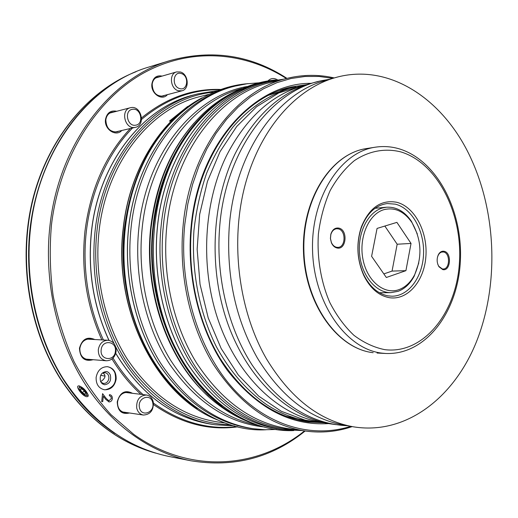 <?xml version="1.0" encoding="UTF-8"?>
<svg xmlns="http://www.w3.org/2000/svg" width="518" height="518" viewBox="0 0 518 518"><rect width="100%" height="100%" fill="white"/><g stroke="black" fill="none" stroke-linecap="round" stroke-linejoin="round"><path stroke-width="0.78" d="M102.875 372.863C104.966 374.41 105.497 376.113 104.468 377.972L103.283 379.623L100.66 381.721M100.9 382.18L103.464 383.462C106.41 383.443 108.217 381.766 108.884 378.438C108.974 375.142 107.614 373.193 104.817 372.591L102.007 373.31M100.693 375.304L104.94 376.126M107.122 366.653L108.21 366.861C111.312 367.767 113.546 369.781 114.899 372.902C117.068 381.98 113.882 387.606 105.355 389.776L104.247 389.756M283.858 79.163L265.203 82.012C214.297 93.447 168.467 151.651 161.163 225.615C156.08 274.067 167.366 325.362 190.838 363.39C216.284 401.974 247.034 424.054 283.093 429.636L301.942 430.555M307.083 421.807L319.36 422.429M285.554 416.174L304.584 420.409M295.759 86.849L289.245 88.474C268.797 94.995 249.508 107.984 233.048 126.916C222.669 140.559 213.843 156.022 206.578 173.316C200.362 191.446 196.147 210.535 193.933 230.581C191.259 271.05 199.326 312.471 216.239 346.464C229.688 371.192 247.034 391.006 266.628 404.616C279.467 412.95 292.709 418.324 306.345 420.739L312.995 421.684M321.289 422.565L305.096 420.156L281.274 411.279L258.67 396.108L238.312 374.98L221.199 348.569L208.204 317.89L200.032 284.259L197.144 249.21L199.67 214.374L207.459 181.371L220.04 151.664L236.72 126.476L256.617 106.714L278.775 92.949L303.917 85.12M309.978 83.696L302.648 85.858C271.335 94.969 246.044 118.078 226.767 155.18C203.542 202.221 199.98 267.178 218.331 320.584C236.771 374.002 274.754 411.48 314.355 420.81L327.46 423.361M318.136 81.591L311.706 83.184C280.206 92.346 254.752 115.721 235.34 153.302C211.37 202.098 208.301 269.988 228.218 324.799C248.213 379.636 288.416 416.614 329.234 423.692L335.793 424.618M344.01 425.498L342.269 425.375C307.731 422.079 277.667 401.936 252.085 364.944C228.419 328.386 216.006 277.758 219.509 229.157C224.624 150.278 272.513 88.332 324.501 80.173L326.217 79.869M333.553 78.147L325.77 80.426C276.975 92.955 234.026 153.496 229.157 228.438C226.347 276.463 235.722 319.6 257.278 357.854C280.873 396.438 309.615 418.816 343.505 424.993L351.482 426.463M266.459 358.819C290.242 397.934 319.179 420.59 353.263 426.793C405.639 435.418 453.593 398.089 476.191 342.392C498.73 286.37 496.801 215.229 471.477 159.55C444.949 100.33 389.873 62.005 335.295 77.635C295.778 88.714 259.693 129.28 244.833 186.053C230.057 242.793 238.785 310.923 266.459 358.819M338.733 228.082C334.991 227.596 332.355 229.636 330.827 234.201L330.413 238.52L331.397 242.748C332.698 245.661 334.57 247.403 337.004 247.986C346.445 250.369 348.213 229.694 338.733 228.082M338.17 228.859L336.668 228.749C333.87 229.124 331.934 231.047 330.853 234.524L330.465 238.52L331.371 242.424C332.575 245.118 334.304 246.736 336.564 247.274L337.898 247.377C345.907 247.384 346.147 230.134 338.17 228.859M444.114 251.288C441.835 250.893 439.95 251.955 438.468 254.474C436.557 258.65 436.719 262.743 438.966 266.751L442.735 269.587C450.679 271.633 452.091 252.603 444.114 251.288M437.801 264.322L438.785 266.297L442.275 268.926L443.194 269.004C450.058 269.218 450.382 253.049 443.55 251.988L441.478 252.085L439.879 252.985L438.545 254.558L437.509 256.98M396.756 202.285C381.118 199.443 369.315 207.666 361.344 226.955C356.028 243.479 356.863 259.693 363.843 275.589C370.15 288.196 378.554 295.545 389.057 297.63C407.342 300.848 424.112 281.442 425.874 256.701C427.894 232.012 414.711 206.747 396.756 202.285M395.338 204.157L387.315 203.548C375.628 205.141 366.945 213.261 361.273 227.914C356.17 243.79 356.973 259.369 363.675 274.644C369.735 286.758 377.816 293.829 387.924 295.856L392.081 296.205C408.916 296.154 422.902 276.625 423.562 253.671C424.41 230.737 411.894 208.255 395.338 204.157M417.307 233.929L411.447 221.354C404.616 211.389 396.302 206.682 386.519 207.213L382.511 207.977C367.948 212.004 357.381 232.886 359.621 254.364C361.706 275.861 376.042 292.955 390.915 292.638L398.174 291.31C404.843 288.759 410.204 283.657 414.258 276.016L418.797 262.904M384.103 209.615C368.887 213.772 358.605 237.218 362.93 259.155C367.035 281.17 384.35 295.202 399.125 289.575C405.523 287.134 410.664 282.245 414.562 274.909C422.52 256.96 421.62 239.458 411.855 222.423C404.137 211.37 394.884 207.103 384.103 209.615M208.534 94.457L200.712 96.419C150.796 107.835 106.287 162.503 99.061 231.268C94.03 276.366 104.824 324.028 127.538 359.537C152.15 395.59 182.129 416.388 217.463 421.924L225.447 423.076M171.646 120.616L169.425 121.121L187.594 106.507L188.455 106.3M237.891 426.819C208.896 430.84 180.776 423.433 153.529 404.597M140.896 394.334C129.986 384.388 120.357 372.604 112.005 358.993M101.865 339.905C86.571 305.808 80.944 269.515 84.984 231.022C90.397 189.245 105.517 155.076 130.342 128.503M94.813 339.536C87.153 336.247 82.038 339.154 79.461 348.258C80.07 358.08 84.628 361.894 93.136 359.706M90.249 359.473L87.924 359.615C82.401 358.514 79.714 354.746 79.85 348.323C81.041 342.327 84.311 339.199 89.659 338.927L91.926 339.381M132.524 393.311C125.052 389.568 119.949 392.424 117.223 401.877C117.638 411.001 121.736 414.704 129.506 412.982M126.748 412.574L124.534 412.581C119.697 411.331 117.372 407.763 117.554 401.871C118.836 395.558 122.196 392.398 127.648 392.385L129.759 392.974M162.102 76.101C156.572 75.052 153.173 77.629 151.91 83.838C150.46 93.467 162.063 101.411 167.431 94.639M164.879 95.312L163.008 96.134C156.216 96.361 152.609 92.392 152.188 84.214C152.726 80.491 154.5 78.121 157.511 77.091L159.55 76.839M116.712 111.273C110.671 110.101 106.928 112.82 105.497 119.438C103.969 129.241 115.909 137.205 121.782 130.484M119.075 131.112L117.042 131.915C109.945 132.071 106.209 128.03 105.847 119.781C106.462 115.779 108.456 113.248 111.83 112.199L114.018 111.972M86.894 396.717L88.028 396.445L88.248 395.26C86.409 390.753 83.372 387.632 79.15 385.904L79.04 385.891C74.385 385.36 82.498 396.503 86.894 396.717M87.03 395.48L88.183 394.956M84.181 394.722C81.475 392.832 79.785 390.766 79.105 388.519C79.008 387.199 79.882 387.043 81.708 388.053C86.156 391.686 87.561 394.133 85.923 395.402L84.181 394.722M79.681 386.02L79.092 388.021M116.09 351.431C116.213 344.956 113.494 341.22 107.938 340.229C102.693 340.494 99.488 343.609 98.323 349.559C98.193 355.944 100.835 359.68 106.255 360.774C111.642 360.599 114.918 357.485 116.09 351.431M153.315 402.169C152.337 398.051 150.039 395.661 146.426 395.007C139.582 395.551 136.338 399.857 136.687 407.931C137.658 411.965 139.892 414.335 143.395 415.047C150.356 414.607 153.658 410.314 153.315 402.169M178.373 90.741L181.947 90.812C189.795 89.232 188.52 74.003 180.368 71.983L176.56 71.924C168.79 73.647 170.267 88.869 178.373 90.741M134.958 127.415L135.489 127.318C145.765 125.453 141.466 105.672 131.164 107.576L130.361 107.738C120.17 109.835 124.799 129.519 134.958 127.415M115.391 351.314C116.919 340.883 102.046 339.186 101.172 349.818C99.676 360.405 114.627 361.849 115.391 351.314M152.758 402.881C151.191 392.864 137.192 397.591 139.446 407.498C141.123 417.592 155.037 412.639 152.758 402.881M179.668 88.565C187.814 91.31 189.452 75.667 181.261 73.543C173.083 70.662 171.387 86.519 179.668 88.565M135.645 125.188C144.269 124.275 141.123 107.731 132.608 109.292C123.88 110.114 127.104 126.891 135.645 125.188M194.289 122.798C170.441 149.806 155.944 184.479 150.796 226.806C143.324 291.453 167.748 360.418 208.365 396.348M239.322 89.75C226.716 95.021 214.899 102.758 203.865 112.95C174.896 140.475 157.368 178.354 151.269 226.58C143.013 296.918 172.721 371.561 218.9 405.154C230.924 414.16 243.473 420.642 256.559 424.598M258.553 82.854L246.944 83.787L235.366 86.04C184.272 97.766 138.474 155.128 131.08 227.693C125.932 275.291 137.134 325.654 160.567 363.092C185.968 401.087 216.783 422.96 253.004 428.69L264.75 429.739L276.398 429.48M96.128 377.369C95.934 384.298 98.75 388.442 104.565 389.801C110.878 389.789 114.737 386.221 116.162 379.105C116.336 372.066 113.429 367.922 107.446 366.673C101.308 366.815 97.533 370.383 96.128 377.369M85.043 394.282L85.606 393.013L83.508 390.119L80.847 388.506L80.303 389.795L82.394 392.676L85.043 394.282M81.345 388.811L80.303 389.795M84.156 391.012L82.394 392.676M102.57 393.648L106.229 398.465L108.909 400.867L111.351 398.517L110.91 396.568L109.35 395.661L109.46 394.625C111.454 394.975 112.419 396.315 112.361 398.646C111.985 400.764 110.871 401.858 109.013 401.929L105.691 399.326L103.328 396.218L102.726 401.631L101.696 401.56L102.57 393.648L106.222 398.465L108.909 400.867M103.328 396.218L102.719 401.631L101.696 401.56M273.135 80.219L270.357 80.555M109.46 394.625C111.461 394.975 112.425 396.315 112.367 398.646L112.367 398.646C111.992 400.764 110.878 401.858 109.02 401.929L108.806 401.903M277.35 79.753C273.847 77.784 270.72 78.166 267.981 80.905M141.576 117.89C166.11 97.941 192.424 88.461 220.526 89.459M187.594 106.507L187.717 106.831M178.457 114.219L171.024 120.759M383.851 273.912L392.048 271.082L405.918 270.661L411.033 243.441L396.905 222.371L377.065 228.425L371.607 256.326L386.337 277.486L405.918 270.661M384.842 226.049L397.17 244.224L392.048 271.082M397.17 244.224L411.033 243.441M287.522 88.979L269.03 95.15M302.02 85.457L289.866 87.335M279.26 429.092C243.214 423.51 212.497 401.508 187.115 363.092C163.688 325.239 152.441 274.197 157.511 225.99C164.808 152.383 210.541 94.399 261.441 82.945C210.606 94.373 164.866 152.344 157.569 225.965C152.493 274.19 163.746 325.252 187.166 363.112C212.555 401.528 243.253 423.523 279.26 429.092L283.093 429.636M279.914 80.135C224.527 84.881 171.186 145.202 163.377 225.628C157.977 277.072 171.193 331.578 197.572 370.079C226.262 409.019 259.712 428.995 297.921 429.992M305.549 431.06C269.509 425.55 238.714 403.205 213.17 364.024C189.601 325.395 178.224 273.193 183.275 223.912C190.533 148.621 236.493 89.588 287.393 78.289L270.299 82.504C219.69 93.764 174.106 151.755 166.874 225.505C161.843 273.782 173.077 324.903 196.426 362.768C221.723 401.191 252.292 423.141 288.112 428.626L305.549 431.06C321.659 433.197 337.199 431.708 352.175 426.599M332.815 78.36L319.004 76.45L305.005 76.476L290.98 78.516L277.091 82.602L263.526 88.759L250.453 96.97L238.06 107.187L226.541 119.341L216.064 133.314L206.805 148.957L198.925 166.084L192.56 184.479L187.833 203.885L184.829 224.035C178.587 284.155 197.526 347.837 231.663 386.849C265.954 425.841 311.81 438.772 350.725 426.327M311.208 83.327C255.329 82.738 198.951 142.586 191.233 225.311C185.91 277.389 200 332.588 227.279 370.228C257.019 408.197 290.831 425.99 328.723 423.601M306.274 84.706L291.181 87.011C242.67 97.229 198.569 153.496 191.705 225.472C186.933 272.442 197.857 322.19 220.39 358.87C244.826 396.069 274.171 417.113 308.424 421.995L323.672 422.74M296.866 419.774L309.369 421.231M373.167 352.687L373.089 352.68C337.179 348.672 304.947 303.639 303.464 251.431C301.683 199.242 331.015 153.561 366.543 148.556C331.624 153.341 302.098 198.931 303.911 251.411C305.38 303.891 337.846 348.886 373.167 352.687M382.012 353.146L385.916 353.49C426.178 355.102 457.705 311.771 460.321 261.817C463.228 211.771 437.619 160.671 399.462 148.919C391.537 146.542 383.482 145.966 375.297 147.196C340.326 151.975 310.735 197.967 312.568 250.939C314.057 303.917 346.626 349.326 382.012 353.146M384.855 349.663C423.154 354.48 456.008 313.455 459.343 263.811C463.157 214.225 437.665 162.859 400.822 151.897C385.133 147.973 368.92 150.861 354.312 160.671C344.982 168.421 336.927 178.393 330.147 190.592C324.326 203.839 320.409 218.272 318.402 233.89C316.867 257.679 320.875 281.714 329.772 302.428C336.499 315.475 344.548 326.431 353.904 335.295C363.778 342.715 374.1 347.507 384.855 349.663M182.181 111.784C150.369 138.973 131.119 177.829 124.43 228.354C115.663 300.569 148.278 376.884 197.462 408.547M143.467 163.008C133.793 182.899 127.609 204.694 124.909 228.393C120.305 277.732 129.901 322.125 153.691 361.57M201.774 98.012C161.564 119.004 129.565 169.373 123.329 228.457C112.872 311.881 158.618 397.947 218.363 420.234M230.588 424.805C192.379 423.789 159.052 404.798 130.62 367.838C104.481 331.326 91.498 279.739 96.963 230.983C104.876 154.752 158.022 97.106 213.468 92.204M114.135 343.699C97.326 308.722 90.98 271.102 95.111 230.834C102.48 161.059 147.598 105.575 198.213 93.797L194.457 94.749C143.939 106.514 98.925 161.758 91.569 231.183C87.548 269.904 93.369 306.293 109.02 340.365M304.532 430.918C257.744 468.473 190.197 474.488 133.741 434.349L110.969 414.659C96.918 399.158 84.615 381.513 74.074 361.719C64.731 340.928 57.751 318.92 53.134 295.707C49.974 272.125 49.417 248.53 51.457 224.929C59.648 156.663 96.885 98.847 143.894 72.87C191.148 47.008 244.541 51.761 286.396 78.535M305.147 431.002C271.95 457.841 233.851 467.76 190.857 460.774C150.382 452.758 110.438 424.728 83.23 381.125C56.235 337.412 43.661 279.487 50.058 224.818C59.201 142.722 111.396 77.26 170.254 60.509L149.242 66.932C91.084 83.521 39.718 147.332 30.679 227.046C24.359 280.141 36.674 336.357 63.215 378.865C91.951 421.989 127.311 447.882 169.295 456.539C127.234 447.856 91.835 421.943 63.099 378.813C36.564 336.318 24.255 280.154 30.575 227.091C39.608 147.429 90.954 83.573 149.242 66.932M114.821 433.443C94.859 419.994 77.622 401.942 63.118 379.286C36.105 336.435 23.679 279.435 30.394 225.79C37.322 172.164 62.782 124.488 97.429 95.5M155.555 453.108C118.013 442.56 86.402 417.864 60.729 379.014C28.645 328.399 17.865 257.951 33.618 197.177C49.521 136.389 89.789 89.802 135.93 71.756M242.191 88.455C192.929 101.036 149.333 157.187 142.223 227.642C137.264 274.041 147.934 323.128 170.403 359.932C194.736 397.3 224.449 419.185 259.544 425.589M246.872 86.551C194.535 95.597 146.374 153.354 138.902 227.752C133.715 276.042 145.539 327.162 169.833 364.445C196.199 402.246 227.719 423.102 264.394 427M226.69 96.639C188.694 118.913 158.974 168.615 153.03 226.411C143.052 308.786 185.91 394.308 243.279 419.043M207.012 111.894C177.544 139.42 159.719 177.603 153.529 226.45C145.208 297.377 175.46 372.597 222.144 405.885M250.408 428.315C214.187 422.571 183.398 400.764 158.042 362.878C134.641 325.557 123.472 275.382 128.613 227.952C136.001 155.64 181.727 98.426 232.822 86.681C181.786 98.401 136.053 155.601 128.665 227.933C123.524 275.375 134.699 325.576 158.1 362.898C183.456 400.783 214.225 422.584 250.408 428.315L253.004 428.69M115.715 353.373C140.844 394.509 172.747 418.123 211.415 424.229C172.772 418.143 140.877 394.496 115.734 353.289M234.337 425.906L215.248 424.792C176.735 419.405 138.261 390.954 115.637 346.691M380.193 293.162L380.95 292.728M376.592 208.145L375.796 207.789M292.197 87.678L279.914 90.404M110.276 374.805C109.045 372.617 107.686 371.535 106.209 371.555C101.217 372.397 99.339 375.725 100.583 381.546L102.188 383.734L104.558 384.77C109.576 383.987 111.493 380.691 110.302 374.877M261.441 82.945L265.203 82.012M287.393 78.289C303.198 74.508 318.81 74.391 334.227 77.94M324.359 422.785L319.561 422.442M329.888 79.222L324.501 80.173M377.065 353.036L385.916 353.49M331.371 242.424L331.397 242.748M330.853 234.524L330.827 234.201M438.785 266.297L438.966 266.751M438.325 254.94L438.468 254.474M363.675 274.644L363.843 275.589M361.273 227.914L361.344 226.955M379.422 292.741L390.915 292.638M293.732 430.581C239.51 432.964 181.378 384.893 161.389 311.13C146.814 258.883 152.441 198.873 175.414 154.422C198.53 110.03 236.927 83.21 275.686 79.973M123.18 228.503C129.435 169.256 161.622 118.739 202.137 97.805M217.087 90.728L198.213 93.797M108.935 340.345C93.279 306.293 87.464 269.917 91.479 231.222C98.834 161.83 143.836 106.546 194.457 94.749M237.153 426.638C208.191 430.018 180.296 422.17 153.457 403.108M143.02 394.593C131.637 384.375 121.646 372.209 113.028 358.08M103.419 339.989C91.233 313.312 85.101 284.667 85.036 254.053C85.056 205.018 103.432 157.815 132.498 128.004M286.998 78.386C251.224 55.102 212.309 49.139 170.254 60.509M87.348 339.141L107.938 340.229M125.44 392.45L146.426 395.007M160.968 96.342L181.947 90.812M114.854 132.09L135.489 127.318M136.033 71.717C89.556 89.834 49.229 136.519 33.301 197.196C17.534 257.867 28.231 328.134 60.302 378.768M265.961 429.772C206.17 433.229 142.1 375.427 127.532 292.741C118.208 242.566 127.363 188.455 151.003 149.054C174.806 109.732 211.402 86.487 248.148 83.631M232.822 86.681L235.366 86.04M155.665 453.14C117.826 442.527 86.059 417.767 60.36 378.859M109.816 113.06L130.361 107.738M155.659 77.959L176.56 71.924M122.436 411.933L143.395 415.047M85.671 359.097L106.255 360.774M85.923 395.402L87.173 395.493M190.857 460.774L169.295 456.539M219.807 89.711C191.777 89.329 165.695 99.229 141.556 119.418M215.248 424.792L211.415 424.229M123.18 228.522C112.71 312.076 158.65 398.251 218.745 420.396M411.855 222.423L411.447 221.354M414.562 274.909L414.258 276.016M375.077 208.294L386.519 207.213M366.543 148.556L375.297 147.196M347.72 425.77L342.269 425.375M306.954 84.589L302.214 85.418"/></g></svg>
